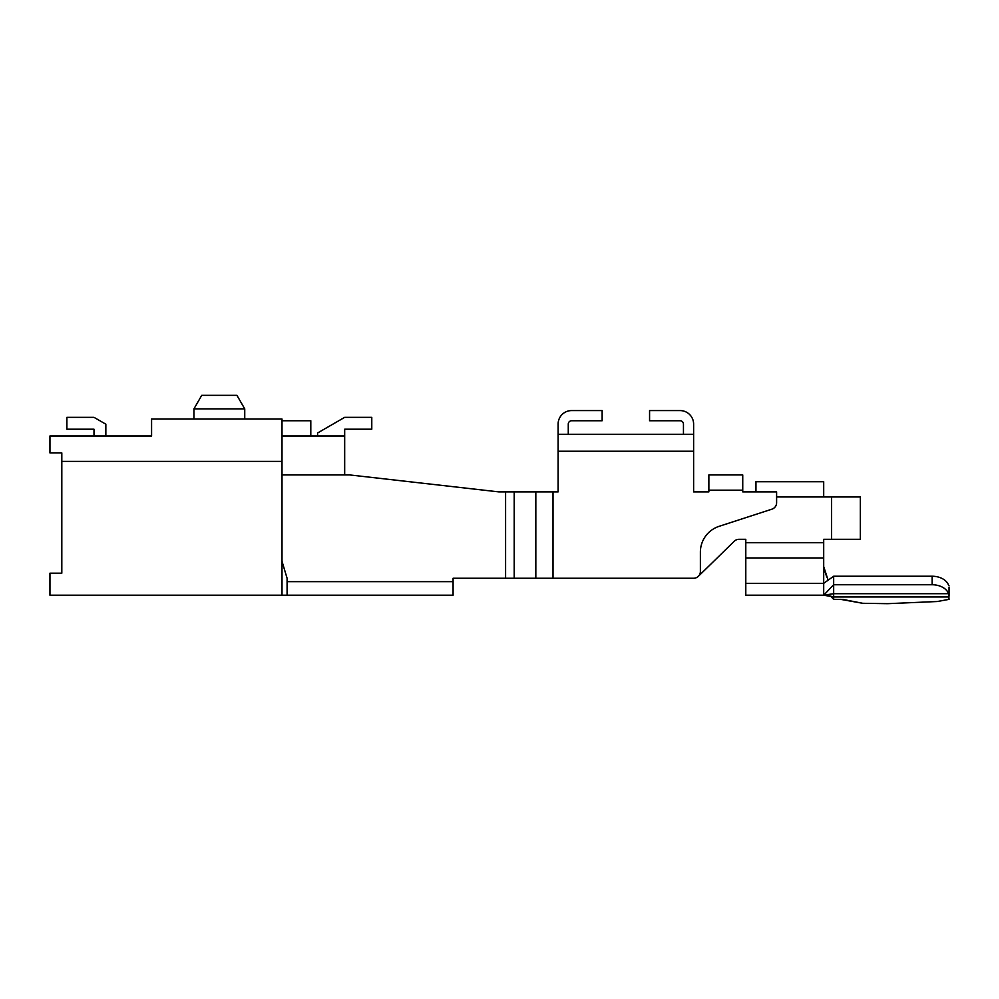 <?xml version="1.0" encoding="UTF-8"?>
<svg xmlns="http://www.w3.org/2000/svg" width="999" height="999" viewBox="0 0 999 999"><rect width="100%" height="100%" fill="white"/><g stroke="black" fill="none" stroke-linecap="round" stroke-linejoin="round"><path stroke-width="1.5" d="M282.005 461.388L282.005 595.204L49.95 595.204L49.95 573.189L61.813 573.189L61.813 452.922L49.95 452.922L49.95 435.976L151.586 435.976L151.586 419.043L282.005 419.043L282.005 461.388L61.813 461.388M698.351 576.336L734.277 541.233A6.781 6.781 0 0 1 739.01 539.31L745.791 539.31L745.791 542.694L823.7 542.694L823.7 539.31L860.326 539.31L860.326 496.965L823.7 496.965L823.7 481.718L755.956 481.718L755.956 491.883M282.005 561.326L287.088 578.259L287.088 595.204L453.084 595.204L453.084 578.259L693.618 578.259A6.781 6.781 0 0 0 700.386 571.49L700.386 552.097A27.098 27.098 0 0 1 719.118 526.323L771.927 509.165A6.781 6.781 0 0 0 776.61 502.722L776.61 491.883L742.744 491.883L742.744 474.937L708.865 474.937L708.865 490.184L742.744 490.184M287.088 595.204L282.005 595.204M105.844 435.976L105.844 424.188L93.993 417.345L66.883 417.345L66.883 429.208L93.993 429.208L93.993 435.976M282.005 435.976L344.68 435.976L344.68 474.937M310.801 435.976L310.801 420.741L282.005 420.741M344.68 435.976L344.68 429.208L371.778 429.208L371.778 417.345L344.68 417.345L317.582 432.992L317.582 435.976M193.931 408.878L244.743 408.878L236.925 395.329L201.748 395.329L193.931 408.878L193.931 419.043M282.655 563.498L282.005 562.812M282.005 474.937L349.762 474.937L498.826 491.883L558.104 491.883L558.104 424.125L558.104 434.29L693.618 434.29L693.618 424.125L693.618 491.883L708.865 491.883L708.865 490.184M708.865 491.883L693.618 491.883M734.277 541.233A6.781 6.781 0 0 1 739.01 539.31L745.791 539.31M568.269 434.29L568.269 424.125A3.384 3.384 0 0 1 571.653 420.741L602.147 420.741L602.147 410.577L571.653 410.577A13.549 13.549 0 0 0 558.104 424.125M693.618 424.125A13.549 13.549 0 0 0 680.069 410.577L649.575 410.577L649.575 420.741L680.069 420.741A3.384 3.384 0 0 1 683.453 424.125L683.453 434.29M824.212 568.681L824.887 571.203M825.087 571.89L825.399 572.951M825.624 573.688L825.923 574.612M826.198 575.436L826.81 577.097M833.378 599.075L832.067 597.664M830.818 596.066L833.666 599.35L843.431 599.537L862.761 603.296L887.749 603.671L937.349 601.51L949.05 599.363L948.551 593.706A16.933 11.788 180 0 0 932.117 584.74L833.666 584.74L833.666 576.236L932.117 576.236A16.933 11.788 0 0 1 948.551 585.189L949.05 585.864L948.551 585.189M949.05 596.016L949.05 587.4M602.147 410.577L571.653 410.577M568.269 424.125A3.384 3.384 0 0 1 571.653 420.741M680.069 420.741A3.384 3.384 0 0 1 683.453 424.125M828.121 580.194L823.7 566.583L823.7 542.694M823.7 566.583L823.7 595.204L745.791 595.204L745.791 542.694M745.791 557.942L823.7 557.942M833.666 599.35L833.666 584.74L823.7 595.204L833.666 593.706L948.551 593.706M745.791 583.341L823.7 583.341L833.666 576.236M840.646 599.35L862.761 603.296M887.749 603.671L937.349 601.51M287.088 581.655L453.084 581.655M505.594 578.259L505.594 491.883M823.7 496.965L776.61 496.965M831.53 496.965L831.53 539.31M553.021 578.259L553.021 491.883M558.104 451.223L693.618 451.223M535.826 578.259L535.826 491.883M514.198 578.259L514.198 491.883M830.868 596.091L823.7 595.204L833.666 596.952L949.05 596.952M932.117 576.236L932.117 584.74M244.743 419.043L244.743 408.878"/></g></svg>
